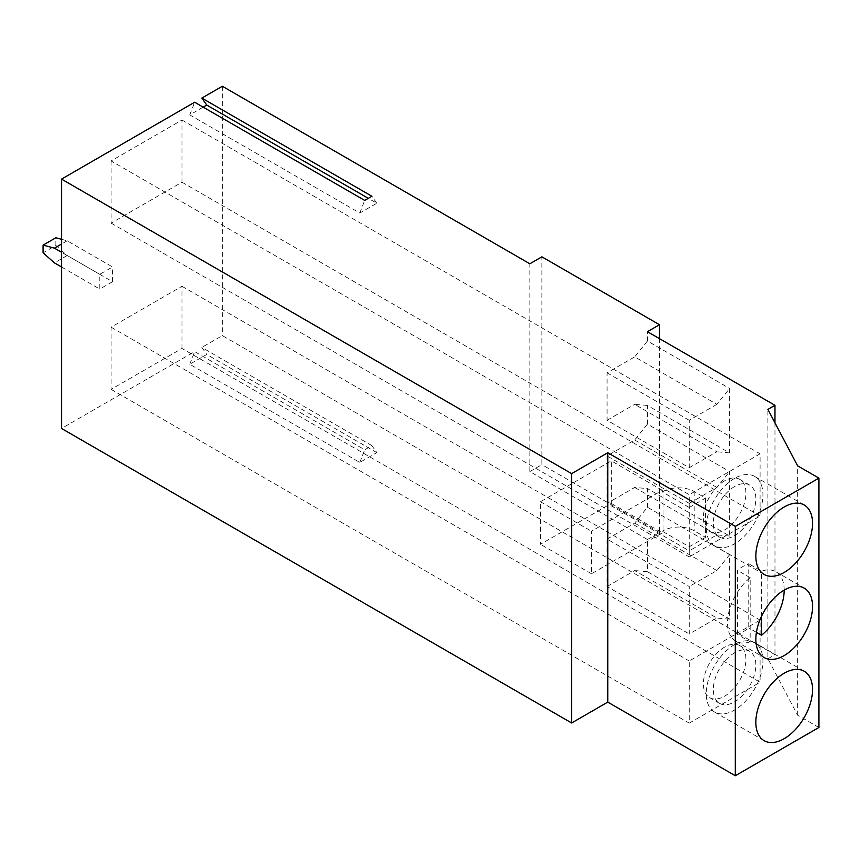 <?xml version="1.0" encoding="UTF-8"?>
<svg xmlns="http://www.w3.org/2000/svg" width="862" height="862" viewBox="0 0 862 862"><rect width="100%" height="100%" fill="white"/><g stroke="black" fill="none" stroke-linecap="round" stroke-linejoin="round"><path stroke-width="0.65" stroke-dasharray="4.31 3.23" d="M607.063 586.516L634.691 570.569L716.882 618.022L689.244 633.969L689.244 586.516L607.063 539.073L607.063 586.516L689.244 633.969M181.968 348.453L181.968 286.281L111.112 327.183L111.112 389.365L181.968 348.453L760.09 682.241L760.09 620.058L689.244 660.971L689.244 723.143L760.09 682.241M111.112 389.365L689.244 723.143M61.525 239.28L67.193 240.789L112.534 266.972L99.776 274.331L99.776 289.061L112.534 281.702L67.193 255.518L55.858 245.465L43.1 252.835M99.776 274.331L61.525 252.243M61.525 266.972L99.776 289.061M111.112 160.946L111.112 223.118L181.968 182.216L181.968 120.044L111.112 160.946L689.244 494.723L689.244 556.906L760.09 516.004L760.09 453.821L689.244 494.723M181.968 120.044L760.09 453.821M734.586 652.782A30.062 17.359 120 0 0 714.954 679.278A30.062 17.359 120 0 0 719.565 703.36A30.062 17.359 120 0 0 749.617 686.001A30.062 17.359 120 0 0 749.617 651.295A30.062 17.359 120 0 0 734.586 652.782M724.673 647.06A30.062 17.359 120 0 0 705.03 673.545A30.062 17.359 120 0 0 709.641 697.638A30.062 17.359 120 0 0 739.704 680.28A30.062 17.359 120 0 0 739.704 645.573A30.062 17.359 120 0 0 724.673 647.06M371.888 445.611L201.848 347.451L206.761 354.433L189.759 364.249L359.799 462.42L376.802 452.604L371.888 445.611L364.701 449.77L194.672 351.599L61.525 428.468M376.802 452.604L206.761 354.433M818.9 727.474L797.641 715.201L767.891 658.762L767.891 409.396M797.641 715.201L797.641 465.846M767.891 658.762L774.97 654.667L222.353 335.609L201.848 347.451M67.193 240.789L61.525 244.065M734.586 644.604A40.083 23.145 120 0 0 708.402 679.924A40.083 23.145 120 0 0 714.555 712.034A40.083 23.145 120 0 0 754.627 688.9A40.083 23.145 120 0 0 754.627 642.621A40.083 23.145 120 0 0 734.586 644.604M774.97 422.843L774.97 654.667M222.353 86.254L222.353 335.609M607.063 539.073L634.691 523.115L647.448 507.255L729.629 554.697L729.629 619.153L647.448 571.711L647.448 539.483L529.839 471.579L529.839 263.783M647.448 507.255L647.448 488.592L634.691 487.45L607.063 503.397L689.244 550.85L689.244 546.756L662.318 531.218L662.318 532.856L591.472 573.758L591.472 531.218L662.318 490.316L662.318 491.943L663.029 491.534L663.029 530.809L662.318 531.218M663.029 491.534A22.046 12.725 0 0 1 694.201 491.534L705.536 498.085L689.244 507.492L689.244 503.397L607.063 455.955L634.691 439.997L647.448 424.136L729.629 471.579L729.629 536.035L647.448 488.592M647.448 424.136L647.448 405.463L729.629 452.916L729.629 388.46L716.882 404.332L634.691 356.879L647.448 341.018L729.629 388.46M647.448 341.018L647.448 331.687M750.177 641.813A40.083 23.145 120 0 1 735.803 641.188A40.083 23.145 120 0 1 728.702 612.731A40.083 23.145 120 0 1 750.177 577.691L750.177 641.813L737.419 634.454A40.083 23.145 120 0 0 748.755 627.913L748.755 563.78A40.083 23.145 120 0 0 737.419 570.332L737.419 634.454M203.173 107.147L189.759 114.894L359.799 213.054L376.802 203.238L368.3 198.335M750.177 577.691L737.419 570.332M734.586 486.545A30.062 17.359 120 0 0 714.954 513.03A30.062 17.359 120 0 0 719.565 537.123A30.062 17.359 120 0 0 749.617 519.764A30.062 17.359 120 0 0 749.617 485.058A30.062 17.359 120 0 0 734.586 486.545M734.586 478.367A40.083 23.145 120 0 0 708.402 513.687A40.083 23.145 120 0 0 714.555 545.797A40.083 23.145 120 0 0 754.627 522.663A40.083 23.145 120 0 0 754.627 476.384A40.083 23.145 120 0 0 734.586 478.367M784.183 590.114A40.083 23.145 120 0 0 775.886 571.775A40.083 23.145 120 0 0 761.512 571.14L748.755 563.78M756.416 632.331L748.755 627.913M67.193 255.518L54.435 262.878M376.802 203.238L371.888 196.256M761.512 616.298L761.512 571.14M111.112 327.183L689.244 660.971M181.968 286.281L760.09 620.058M724.673 480.824A30.062 17.359 120 0 0 705.03 507.309A30.062 17.359 120 0 0 709.641 531.391A30.062 17.359 120 0 0 739.704 514.043A30.062 17.359 120 0 0 739.704 479.337A30.062 17.359 120 0 0 724.673 480.824M359.799 213.054L364.701 200.404M189.759 114.894L194.672 102.233M111.112 223.118L689.244 556.906M181.968 182.216L760.09 516.004M112.534 281.702L112.534 266.972M55.858 245.465L55.858 237.761M189.759 364.249L194.672 351.599M359.799 462.42L364.701 449.77M729.629 554.697L716.882 570.569L689.244 586.516M729.629 619.153L716.882 618.022M716.882 404.332L689.244 420.279L689.244 467.732L607.063 420.279L607.063 372.837L634.691 356.879M689.244 420.279L607.063 372.837M647.448 405.463L634.691 404.332L716.882 451.774L689.244 467.732M729.629 452.916L716.882 451.774M647.448 571.711L634.691 570.569M607.063 420.279L634.691 404.332M529.839 471.579L541.875 464.629L541.875 256.822M647.448 539.483L659.484 532.522L659.484 338.637M659.484 532.522L541.875 464.629M607.063 455.955L607.063 503.397M716.882 570.569L634.691 523.115M705.536 498.085L705.536 537.349L694.201 530.809A22.046 12.725 0 0 0 663.029 530.809M689.244 507.492L662.318 491.943M662.318 490.316L611.309 460.858L540.463 501.759L540.463 544.31L611.309 503.397L611.309 460.858M611.309 503.397L662.318 532.856M689.244 503.397L716.882 487.45L729.629 471.579M729.629 536.035L716.882 534.893L689.244 550.85M705.536 537.349L689.244 546.756M634.691 439.997L716.882 487.45M591.472 573.758L540.463 544.31M540.463 501.759L591.472 531.218M716.882 534.893L634.691 487.45M694.201 491.534L694.201 530.809M749.617 651.295L739.704 645.573M719.565 703.36L709.641 697.638M714.555 712.034L764.141 740.673M754.627 642.621L804.224 671.25M735.803 641.188L764.141 657.555M775.886 571.775L804.224 588.132M714.555 545.797L764.141 574.437M754.627 476.384L804.224 505.013M749.617 485.058L739.704 479.337M719.565 537.123L709.641 531.391"/><path stroke-width="1.29" d="M818.9 478.119L735.297 526.391L735.297 775.746L818.9 727.474L818.9 478.119L797.641 465.846L767.891 409.396L774.97 405.312L647.448 331.687L659.484 324.726L541.875 256.822L529.839 263.783L222.353 86.254L201.848 98.085L206.761 105.067L203.173 107.147M735.297 526.391L607.764 452.755L571.635 473.626L61.525 179.113L194.672 102.233L364.701 200.404L371.888 196.256L201.848 98.085M61.525 252.243L54.435 248.159L43.1 245.12L43.1 252.835L54.435 262.878L61.525 266.972M784.183 673.233A40.083 23.145 120 0 0 758 708.553A40.083 23.145 120 0 0 764.141 740.673A40.083 23.145 120 0 0 804.224 717.529A40.083 23.145 120 0 0 804.224 671.25A40.083 23.145 120 0 0 784.183 673.233M784.183 506.996A40.083 23.145 120 0 0 758 542.317A40.083 23.145 120 0 0 764.141 574.437A40.083 23.145 120 0 0 804.224 551.292A40.083 23.145 120 0 0 804.224 505.013A40.083 23.145 120 0 0 784.183 506.996M784.183 655.562A40.083 23.145 120 0 0 810.366 620.252A40.083 23.145 120 0 0 804.224 588.132A40.083 23.145 120 0 0 789.851 587.507A40.083 23.145 120 0 0 759.228 621.75A40.083 23.145 120 0 0 764.141 657.555A40.083 23.145 120 0 0 784.183 655.562M61.525 179.113L61.525 428.468L571.635 722.981L607.764 702.121L735.297 775.746M607.764 702.121L607.764 452.755M571.635 473.626L571.635 722.981M61.525 244.065L54.435 248.159M774.97 405.312L774.97 422.843M368.3 198.335L206.761 105.067M756.416 632.331L761.512 635.272A40.083 23.145 120 0 0 784.183 590.114M761.512 635.272L761.512 616.298M43.1 245.12L55.858 237.761L61.525 239.28M659.484 338.637L659.484 324.726"/></g></svg>
